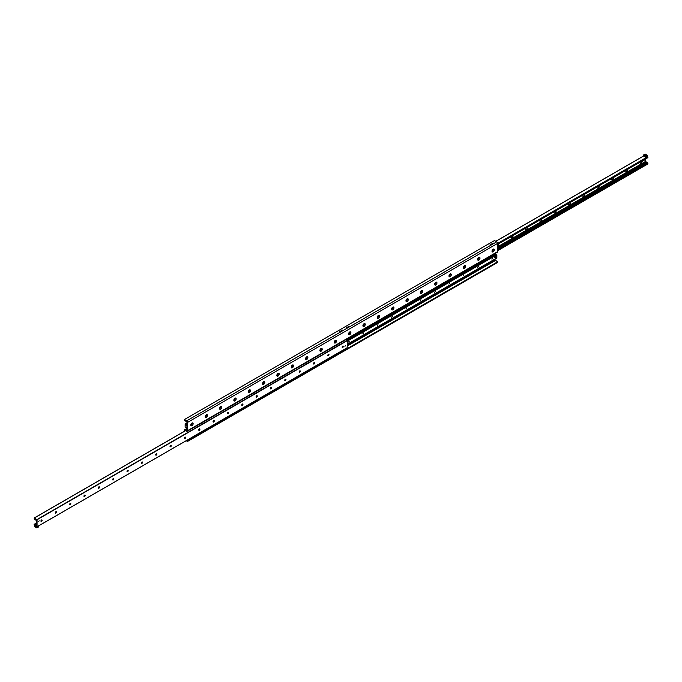 <?xml version="1.0" encoding="UTF-8"?>
<svg xmlns="http://www.w3.org/2000/svg" width="682" height="682" viewBox="0 0 682 682"><rect width="100%" height="100%" fill="white"/><g stroke="black" fill="none" stroke-linecap="round" stroke-linejoin="round"><path stroke-width="1.02" d="M190.798 425.074A1.645 0.955 -60 0 1 191.966 423.062A1.645 0.955 -60 0 1 193.134 423.735A1.645 0.955 -60 0 1 191.966 425.747A1.645 0.955 -60 0 1 190.798 425.074M190.832 424.733A0.955 0.546 120 0 0 191.949 423.3A0.955 0.546 120 0 0 191.685 423.258M190.977 424.929A0.955 0.546 120 0 0 191.923 423.283M205.146 416.796A1.645 0.955 -60 0 1 206.305 414.775A1.645 0.955 -60 0 1 207.473 415.449A1.645 0.955 -60 0 1 206.305 417.469A1.645 0.955 -60 0 1 205.146 416.796M205.18 416.455A0.955 0.546 120 0 0 206.288 415.014A0.955 0.546 120 0 0 206.024 414.98M205.316 416.651A0.955 0.546 120 0 0 206.271 415.006M219.485 408.518A1.645 0.955 -60 0 1 220.653 406.498A1.645 0.955 -60 0 1 221.821 407.171A1.645 0.955 -60 0 1 220.653 409.191A1.645 0.955 -60 0 1 219.485 408.518M219.519 408.168A0.955 0.546 120 0 0 220.636 406.736A0.955 0.546 120 0 0 220.371 406.702M219.664 408.365A0.955 0.546 120 0 0 220.61 406.719M233.832 400.232A1.645 0.955 -60 0 1 234.992 398.22A1.645 0.955 -60 0 1 236.16 398.893A1.645 0.955 -60 0 1 234.992 400.905A1.645 0.955 -60 0 1 233.832 400.232M233.866 399.891A0.955 0.546 120 0 0 234.975 398.45A0.955 0.546 120 0 0 234.71 398.416M234.003 400.087A0.955 0.546 120 0 0 234.958 398.441M248.171 391.954A1.645 0.955 -60 0 1 249.339 389.933A1.645 0.955 -60 0 1 250.507 390.607A1.645 0.955 -60 0 1 249.339 392.627A1.645 0.955 -60 0 1 248.171 391.954M248.205 391.613A0.955 0.546 120 0 0 249.322 390.172A0.955 0.546 120 0 0 249.058 390.138M248.35 391.809A0.955 0.546 120 0 0 249.297 390.164M262.519 383.676A1.645 0.955 -60 0 1 263.678 381.656A1.645 0.955 -60 0 1 264.846 382.329A1.645 0.955 -60 0 1 263.678 384.35A1.645 0.955 -60 0 1 262.519 383.676M262.553 383.327A0.955 0.546 120 0 0 263.661 381.894A0.955 0.546 120 0 0 263.397 381.86M262.689 383.523A0.955 0.546 120 0 0 263.644 381.877M276.858 375.39A1.645 0.955 -60 0 1 278.026 373.369A1.645 0.955 -60 0 1 279.194 374.043A1.645 0.955 -60 0 1 278.026 376.063A1.645 0.955 -60 0 1 276.858 375.39M276.892 375.049A0.955 0.546 120 0 0 278.009 373.608A0.955 0.546 120 0 0 277.745 373.574M277.037 375.245A0.955 0.546 120 0 0 277.983 373.6M291.205 367.112A1.645 0.955 -60 0 1 292.365 365.092A1.645 0.955 -60 0 1 293.533 365.765A1.645 0.955 -60 0 1 292.365 367.786A1.645 0.955 -60 0 1 291.205 367.112M291.24 366.763A0.955 0.546 120 0 0 292.348 365.33A0.955 0.546 120 0 0 292.084 365.296M291.376 366.967A0.955 0.546 120 0 0 292.331 365.322M305.545 358.826A1.645 0.955 -60 0 1 306.712 356.814A1.645 0.955 -60 0 1 307.88 357.487A1.645 0.955 -60 0 1 306.712 359.499A1.645 0.955 -60 0 1 305.545 358.826M305.579 358.485A0.955 0.546 120 0 0 306.695 357.053A0.955 0.546 120 0 0 306.431 357.01M305.724 358.681A0.955 0.546 120 0 0 306.67 357.036M319.892 350.548A1.645 0.955 -60 0 1 321.052 348.528A1.645 0.955 -60 0 1 322.219 349.201A1.645 0.955 -60 0 1 321.052 351.221A1.645 0.955 -60 0 1 319.892 350.548M319.926 350.207A0.955 0.546 120 0 0 321.034 348.766A0.955 0.546 120 0 0 320.77 348.732M320.063 350.403A0.955 0.546 120 0 0 321.017 348.758M334.231 342.27A1.645 0.955 -60 0 1 335.399 340.25A1.645 0.955 -60 0 1 336.558 340.923A1.645 0.955 -60 0 1 335.399 342.944A1.645 0.955 -60 0 1 334.231 342.27M334.265 341.921A0.955 0.546 120 0 0 335.382 340.488A0.955 0.546 120 0 0 335.118 340.454M334.41 342.117A0.955 0.546 120 0 0 335.356 340.471M348.579 333.984A1.645 0.955 -60 0 1 349.738 331.972A1.645 0.955 -60 0 1 350.906 332.646A1.645 0.955 -60 0 1 349.738 334.657A1.645 0.955 -60 0 1 348.579 333.984M348.613 333.643A0.955 0.546 120 0 0 349.721 332.202A0.955 0.546 120 0 0 349.457 332.168M348.749 333.839A0.955 0.546 120 0 0 349.704 332.194M362.918 325.706A1.645 0.955 -60 0 1 364.086 323.686A1.645 0.955 -60 0 1 365.245 324.359A1.645 0.955 -60 0 1 364.086 326.38A1.645 0.955 -60 0 1 362.918 325.706M362.952 325.365A0.955 0.546 120 0 0 364.069 323.924A0.955 0.546 120 0 0 363.804 323.89M363.097 325.561A0.955 0.546 120 0 0 364.043 323.916M377.265 317.428A1.645 0.955 -60 0 1 378.425 315.408A1.645 0.955 -60 0 1 379.593 316.081A1.645 0.955 -60 0 1 378.425 318.102A1.645 0.955 -60 0 1 377.265 317.428M377.299 317.079A0.955 0.546 120 0 0 378.408 315.647A0.955 0.546 120 0 0 378.143 315.613M377.436 317.275A0.955 0.546 120 0 0 378.382 315.63M391.604 309.142A1.645 0.955 -60 0 1 392.772 307.122A1.645 0.955 -60 0 1 393.932 307.795A1.645 0.955 -60 0 1 392.772 309.816A1.645 0.955 -60 0 1 391.604 309.142M391.639 308.801A0.955 0.546 120 0 0 392.755 307.36A0.955 0.546 120 0 0 392.491 307.326M391.783 308.997A0.955 0.546 120 0 0 392.73 307.352M405.952 300.864A1.645 0.955 -60 0 1 407.111 298.844A1.645 0.955 -60 0 1 408.279 299.517A1.645 0.955 -60 0 1 407.111 301.538A1.645 0.955 -60 0 1 405.952 300.864M405.986 300.515A0.955 0.546 120 0 0 407.094 299.083A0.955 0.546 120 0 0 406.83 299.048M406.122 300.719A0.955 0.546 120 0 0 407.069 299.074M420.291 292.578A1.645 0.955 -60 0 1 421.459 290.566A1.645 0.955 -60 0 1 422.618 291.24A1.645 0.955 -60 0 1 421.459 293.251A1.645 0.955 -60 0 1 420.291 292.578M420.325 292.237A0.955 0.546 120 0 0 421.442 290.805A0.955 0.546 120 0 0 421.178 290.762M420.47 292.433A0.955 0.546 120 0 0 421.416 290.788M434.63 284.3A1.645 0.955 -60 0 1 435.798 282.28A1.645 0.955 -60 0 1 436.966 282.953A1.645 0.955 -60 0 1 435.798 284.974A1.645 0.955 -60 0 1 434.63 284.3M434.673 283.959A0.955 0.546 120 0 0 435.781 282.519A0.955 0.546 120 0 0 435.517 282.484M434.809 284.155A0.955 0.546 120 0 0 435.755 282.51M448.978 276.022A1.645 0.955 -60 0 1 450.146 274.002A1.645 0.955 -60 0 1 451.305 274.675A1.645 0.955 -60 0 1 450.146 276.696A1.645 0.955 -60 0 1 448.978 276.022M449.012 275.673A0.955 0.546 120 0 0 450.129 274.241A0.955 0.546 120 0 0 449.864 274.207M449.157 275.869A0.955 0.546 120 0 0 450.103 274.224M463.317 267.736A1.645 0.955 -60 0 1 464.485 265.724A1.645 0.955 -60 0 1 465.653 266.398A1.645 0.955 -60 0 1 464.485 268.41A1.645 0.955 -60 0 1 463.317 267.736M463.359 267.395A0.955 0.546 120 0 0 464.468 265.954A0.955 0.546 120 0 0 464.203 265.92M463.496 267.591A0.955 0.546 120 0 0 464.442 265.946M477.664 259.458A1.645 0.955 -60 0 1 478.832 257.438A1.645 0.955 -60 0 1 479.992 258.111A1.645 0.955 -60 0 1 478.832 260.132A1.645 0.955 -60 0 1 477.664 259.458M477.698 259.117A0.955 0.546 120 0 0 478.815 257.677A0.955 0.546 120 0 0 478.551 257.643M477.835 259.313A0.955 0.546 120 0 0 478.79 257.668M492.003 251.181A1.645 0.955 -60 0 1 493.171 249.16A1.645 0.955 -60 0 1 494.339 249.834A1.645 0.955 -60 0 1 493.171 251.854A1.645 0.955 -60 0 1 492.003 251.181M492.037 250.831A0.955 0.546 120 0 0 493.154 249.399A0.955 0.546 120 0 0 492.89 249.365M492.182 251.027A0.955 0.546 120 0 0 493.129 249.382M186.16 440.717L186.945 441.177A0.759 0.443 0 0 0 188.019 441.177L497.118 262.715A0.759 0.443 -0 0 0 497.118 262.101L497.118 262.715M188.019 441.177L188.019 440.555A0.759 0.443 180 0 1 186.945 440.555L186.698 440.41M188.019 440.555L345.527 349.619M347.053 348.741L497.118 262.101A0.759 0.443 180 0 0 497.34 261.786L497.34 262.408M347.232 345.22L495.055 259.876L497.118 261.479A0.759 0.443 180 0 1 497.34 261.786M184.882 420.521L184.882 419.899A0.759 0.443 180 0 1 184.882 419.285L493.981 240.823A0.759 0.443 180 0 1 495.055 240.823L496.76 241.812A1.27 0.733 60 0 1 497.655 243.363L497.655 251.641A1.27 0.733 60 0 1 497.391 252.221L187.218 431.297A1.27 0.733 -120 0 0 187.482 430.717L187.482 422.439A1.27 0.733 -120 0 0 186.587 420.888L184.882 419.899A0.759 0.443 0 0 0 184.882 420.521L186.945 422.124L186.945 430.41L185.24 429.839A1.27 0.733 -120 0 0 184.609 429.779A1.27 0.733 -120 0 0 184.345 430.359L184.345 431.305M339.338 331.759L339.994 331.605L339.338 331.759M341.853 330.31L342.5 330.156L341.853 330.31M346.158 327.829L346.806 327.675L346.158 327.829M348.664 326.38L349.312 326.226L348.664 326.38M490.085 244.727L490.742 244.574L490.085 244.727M492.6 243.278L493.248 243.124L492.6 243.278M340.574 331.051L341.273 330.881L340.574 331.051M347.385 327.113L348.093 326.951L347.385 327.113M491.321 244.02L492.02 243.849L491.321 244.02M495.055 259.876L495.055 258.99M185.24 430.461L186.587 431.237A1.27 0.733 -120 0 0 187.218 431.297M498.815 243.713A1.645 0.955 -60 0 1 497.655 245.844M513.162 235.426A1.645 0.955 -60 0 1 512.046 237.532A1.645 0.955 -60 0 1 510.835 236.893A1.645 0.955 -60 0 1 510.835 236.773M511.065 236.637A0.835 0.486 120 0 0 511.781 236.228M511.099 236.62A0.835 0.486 120 0 0 511.645 236.304M527.501 227.149A1.645 0.955 -60 0 1 526.393 229.254A1.645 0.955 -60 0 1 525.174 228.615A1.645 0.955 -60 0 1 525.183 228.487M525.413 228.359A0.835 0.486 120 0 0 526.129 227.941M525.438 228.342A0.835 0.486 120 0 0 525.984 228.027M541.849 218.871A1.645 0.955 -60 0 1 540.732 220.977A1.645 0.955 -60 0 1 539.522 220.329A1.645 0.955 -60 0 1 539.522 220.209M539.752 220.073A0.835 0.486 120 0 0 540.468 219.664M539.786 220.056A0.835 0.486 120 0 0 540.332 219.74M556.188 210.585A1.645 0.955 -60 0 1 555.08 212.69A1.645 0.955 -60 0 1 553.861 212.051A1.645 0.955 -60 0 1 553.869 211.931M554.099 211.795A0.835 0.486 120 0 0 554.816 211.386M554.125 211.778A0.835 0.486 120 0 0 554.671 211.463M570.536 202.307A1.645 0.955 -60 0 1 569.419 204.412A1.645 0.955 -60 0 1 568.208 203.765A1.645 0.955 -60 0 1 568.208 203.645M568.438 203.517A0.835 0.486 120 0 0 569.155 203.1M568.473 203.5A0.835 0.486 120 0 0 569.018 203.185M584.875 194.029A1.645 0.955 -60 0 1 583.766 196.126A1.645 0.955 -60 0 1 582.547 195.487A1.645 0.955 -60 0 1 582.556 195.367M582.786 195.231A0.835 0.486 120 0 0 583.502 194.822M582.812 195.214A0.835 0.486 120 0 0 583.357 194.899M599.222 185.743A1.645 0.955 -60 0 1 598.105 187.848A1.645 0.955 -60 0 1 596.895 187.209A1.645 0.955 -60 0 1 596.895 187.081M597.125 186.953A0.835 0.486 120 0 0 597.841 186.536M597.159 186.936A0.835 0.486 120 0 0 597.705 186.621M613.561 177.465A1.645 0.955 -60 0 1 612.453 179.571A1.645 0.955 -60 0 1 611.234 178.923A1.645 0.955 -60 0 1 611.243 178.803M611.473 178.675A0.835 0.486 120 0 0 612.189 178.258M611.498 178.658A0.835 0.486 120 0 0 612.044 178.334M627.9 169.179A1.645 0.955 -60 0 1 626.792 171.284A1.645 0.955 -60 0 1 625.582 170.645A1.645 0.955 -60 0 1 625.582 170.526M625.812 170.389A0.835 0.486 120 0 0 626.528 169.98M625.846 170.372A0.835 0.486 120 0 0 626.391 170.057M642.248 160.901A1.645 0.955 -60 0 1 641.14 163.007A1.645 0.955 -60 0 1 639.921 162.367A1.645 0.955 -60 0 1 639.929 162.239M640.151 162.111A0.835 0.486 120 0 0 640.875 161.694M640.185 162.094A0.835 0.486 120 0 0 640.73 161.779M647.721 157.653L647.542 155.479L645.121 154.081L643.689 154.908L646.11 156.306L647.542 155.479M647.9 163.868L497.655 250.609L647.849 163.978L647.627 163.015L645.573 161.404L645.573 158.983M41.252 521.406A1.645 0.955 120 0 0 42.028 520.051M41.159 520.375L41.926 519.931A0.835 0.486 -60 0 1 41.125 521.398A0.835 0.486 -60 0 1 41.96 519.948A0.835 0.486 -60 0 1 41.099 521.38M55.592 513.12A1.645 0.955 120 0 0 56.376 511.773M56.274 511.653A0.835 0.486 -60 0 1 55.438 513.094M55.293 512.736A0.835 0.486 -60 0 1 56.299 511.662A0.835 0.486 -60 0 1 55.464 513.111A0.835 0.486 -60 0 1 55.293 512.736M69.939 504.842A1.645 0.955 120 0 0 70.715 503.495L69.726 504.032M69.845 503.81L70.613 503.367A0.835 0.486 -60 0 1 69.786 504.816M69.632 504.45A0.835 0.486 -60 0 1 70.647 503.384A0.835 0.486 -60 0 1 69.811 504.833A0.835 0.486 -60 0 1 69.632 504.45M84.278 496.564A1.645 0.955 120 0 0 85.062 495.209M84.184 495.524L84.952 495.089A0.835 0.486 -60 0 1 84.125 496.539A0.835 0.486 -60 0 1 84.986 495.106A0.835 0.486 -60 0 1 84.15 496.556M98.626 488.278A1.645 0.955 120 0 0 99.401 486.931M98.532 487.246L99.299 486.803A0.835 0.486 -60 0 1 98.498 488.269A0.835 0.486 -60 0 1 99.333 486.82A0.835 0.486 -60 0 1 98.472 488.252M112.965 480A1.645 0.955 120 0 0 113.749 478.645M112.871 478.969L113.638 478.525A0.835 0.486 -60 0 1 112.811 479.975M112.666 479.608A0.835 0.486 -60 0 1 113.672 478.542A0.835 0.486 -60 0 1 112.837 479.992A0.835 0.486 -60 0 1 112.666 479.608M127.312 471.714A1.645 0.955 120 0 0 128.088 470.367M127.219 470.682L127.986 470.248A0.835 0.486 -60 0 1 127.159 471.697M127.005 471.33A0.835 0.486 -60 0 1 128.02 470.265A0.835 0.486 -60 0 1 127.184 471.714A0.835 0.486 -60 0 1 127.005 471.33M141.651 463.436A1.645 0.955 120 0 0 142.427 462.089M141.558 462.405L142.325 461.961A0.835 0.486 -60 0 1 141.498 463.41A0.835 0.486 -60 0 1 142.359 461.978A0.835 0.486 -60 0 1 141.524 463.428M155.999 455.158A1.645 0.955 120 0 0 156.775 453.803L155.786 454.34M155.905 454.127L156.672 453.683A0.835 0.486 -60 0 1 155.871 455.15A0.835 0.486 -60 0 1 156.707 453.701A0.835 0.486 -60 0 1 155.846 455.133M170.338 446.872A1.645 0.955 120 0 0 171.114 445.525L170.133 446.062M170.244 445.84L171.012 445.397A0.835 0.486 -60 0 1 170.185 446.846M170.04 446.488A0.835 0.486 -60 0 1 171.046 445.414A0.835 0.486 -60 0 1 170.21 446.863A0.835 0.486 -60 0 1 170.04 446.488M184.686 438.594A1.645 0.955 120 0 0 185.461 437.247M185.393 437.136A0.835 0.486 -60 0 1 184.558 438.586A0.835 0.486 -60 0 1 185.393 437.136A0.835 0.486 -60 0 1 184.532 438.569M199.025 430.316A1.645 0.955 120 0 0 199.8 428.961M199.707 428.842A0.835 0.486 -60 0 1 198.871 430.291A0.835 0.486 -60 0 1 199.732 428.859A0.835 0.486 -60 0 1 198.897 430.308M213.372 422.03A1.645 0.955 120 0 0 214.148 420.683M214.08 420.572A0.835 0.486 -60 0 1 213.244 422.022A0.835 0.486 -60 0 1 214.08 420.572A0.835 0.486 -60 0 1 213.219 422.005M227.711 413.752A1.645 0.955 120 0 0 228.487 412.397M228.393 412.278A0.835 0.486 -60 0 1 227.558 413.727M227.413 413.36A0.835 0.486 -60 0 1 228.419 412.295A0.835 0.486 -60 0 1 227.583 413.744A0.835 0.486 -60 0 1 227.413 413.36M242.05 405.466A1.645 0.955 120 0 0 242.835 404.119M242.766 404.017A0.835 0.486 -60 0 1 241.931 405.466A0.835 0.486 -60 0 1 242.766 404.017A0.835 0.486 -60 0 1 241.905 405.449M256.398 397.188A1.645 0.955 120 0 0 257.174 395.841M257.08 395.722A0.835 0.486 -60 0 1 256.244 397.163A0.835 0.486 -60 0 1 257.105 395.731A0.835 0.486 -60 0 1 256.27 397.18M270.737 388.911A1.645 0.955 120 0 0 271.521 387.555M271.419 387.436A0.835 0.486 -60 0 1 270.584 388.885M270.439 388.518A0.835 0.486 -60 0 1 271.453 387.453A0.835 0.486 -60 0 1 270.618 388.902A0.835 0.486 -60 0 1 270.439 388.518M285.085 380.624A1.645 0.955 120 0 0 285.86 379.277M285.767 379.158A0.835 0.486 -60 0 1 284.931 380.599A0.835 0.486 -60 0 1 285.792 379.166A0.835 0.486 -60 0 1 284.957 380.616M299.424 372.346A1.645 0.955 120 0 0 300.208 370.999M300.14 370.889A0.835 0.486 -60 0 1 299.304 372.338A0.835 0.486 -60 0 1 300.14 370.889A0.835 0.486 -60 0 1 299.27 372.321M313.771 364.069A1.645 0.955 120 0 0 314.547 362.713M314.453 362.594A0.835 0.486 -60 0 1 313.618 364.043A0.835 0.486 -60 0 1 314.479 362.611A0.835 0.486 -60 0 1 313.643 364.06M328.11 355.782A1.645 0.955 120 0 0 328.895 354.435M328.792 354.316A0.835 0.486 -60 0 1 327.957 355.757M327.812 355.39A0.835 0.486 -60 0 1 328.826 354.325A0.835 0.486 -60 0 1 327.982 355.774A0.835 0.486 -60 0 1 327.812 355.39M342.458 347.505A1.645 0.955 120 0 0 343.234 346.149M343.14 346.03A0.835 0.486 -60 0 1 342.304 347.479A0.835 0.486 -60 0 1 343.165 346.047A0.835 0.486 -60 0 1 342.33 347.496M36.069 525.404L36.427 520.596L34.373 518.985L34.151 518.022L37.058 519.769L37.058 526.751L34.1 524.97L34.151 524.33L35.234 525.217L36.325 525.43L36.427 524.901M36.427 523.929L35.694 524.356L36.248 524.637L35.183 524.654L36.427 524.526M35.234 525.217L35.66 524.97L35.183 524.654L34.722 524.918M38.507 521.594L39.249 520.818L38.507 521.594M344.922 346.345L345.655 345.569L344.922 346.345M347.232 347.675L37.058 526.751L347.198 347.743L347.232 340.693L345.808 339.738M190.892 424.494L191.506 423.428M205.239 416.216L205.853 415.15M219.578 407.938L220.192 406.873M233.926 399.652L234.54 398.586M248.265 391.374L248.879 390.309M262.613 383.088L263.226 382.022M276.952 374.81L277.565 373.745M291.299 366.532L291.913 365.467M305.638 358.246L306.252 357.18M319.986 349.968L320.6 348.903M334.325 341.691L334.939 340.625M348.673 333.404L349.286 332.339M363.012 325.126L363.625 324.061M377.351 316.84L377.973 315.775M391.698 308.562L392.312 307.497M406.037 300.285L406.66 299.219M420.385 291.998L420.999 290.933M434.724 283.721L435.346 282.655M449.071 275.443L449.685 274.377M463.41 267.156L464.033 266.091M477.758 258.879L478.372 257.813M492.097 250.592L492.719 249.527M186.109 427.222L185.129 427.188L185.137 424.051L186.067 425.287L186.945 425.159L186.928 428.253L186.109 427.222M348.519 342.023L349.269 341.23L348.519 342.023M362.867 333.737L363.617 332.944L362.867 333.737M377.206 325.459L377.956 324.666L377.206 325.459M391.553 317.181L392.303 316.38L391.553 317.181M405.892 308.895L406.643 308.102L405.892 308.895M420.24 300.617L420.99 299.824L420.24 300.617M434.579 292.331L435.329 291.538L434.579 292.331M448.918 284.053L449.677 283.26L448.918 284.053M463.266 275.775L464.016 274.982L463.266 275.775M477.605 267.489L478.363 266.696L477.605 267.489M491.952 259.211L492.702 258.418L491.952 259.211M494.672 256.807L495.311 256.441M494.672 257.54L494.544 256.73L495.439 256.21L495.908 257.515L495.013 258.035L495.013 257.003L495.908 256.483M493.794 256.236L494.373 255.903M495.055 253.798L495.967 254.983M496.232 254.829L347.232 340.855L496.215 254.838L496.871 254.812L496.863 257.949L347.232 344.316L496.871 257.924M645.965 155.803L646.698 155.658L645.931 155.377L646.638 155.786M644.703 154.669L645.539 155.155L644.703 154.669M644.737 155.172L645.504 155.172M646.11 156.306L646.195 157.499L643.689 156.05L643.689 154.908M646.195 157.499L647.627 156.672M646.195 156.459L647.627 155.632M345.621 348.655L345.621 349.67L347.053 348.843L347.053 347.829M345.621 349.67L345.135 348.937M36.879 527.919L34.458 526.521L34.373 525.328L36.879 526.777L36.879 527.919L38.311 527.092L38.311 526.078M345.041 348.988L345.041 349.857L339.67 352.551M340.02 352.756L340.02 351.886M339.176 352.381L340.02 352.347M339.576 352.151L339.576 352.611M644.643 159.52A0.759 0.443 -60 0 1 643.62 160.108M495.013 258.035L494.544 257.25M494.544 256.73L495.013 257.003M186.945 440.555L186.945 441.177M495.413 260.49L347.232 346.047M186.587 420.888L496.76 241.812M647.721 156.724L187.482 422.439M187.482 430.717L497.655 251.641M186.945 428.859L185.24 429.839M643.689 155.973L495.891 241.309M647.9 157.03L497.655 243.772M647.9 157.551L497.655 244.301M645.573 161.404L497.655 246.799M645.931 162.026L497.655 247.626M646.34 162.265L497.655 248.103M646.442 162.359L497.655 248.265M646.766 162.802L497.655 248.887M647.278 163.1L497.655 249.484M647.627 163.015L497.655 249.603M647.9 163.339L497.655 250.089M36.427 524.637L35.558 525.14M185.095 438.1L184.447 438.475M170.747 446.386L170.099 446.753M156.408 454.664L155.76 455.039M142.061 462.942L141.413 463.317M127.722 471.228L127.074 471.603M113.374 479.506L112.726 479.881M99.035 487.783L98.387 488.159M84.687 496.07L84.039 496.445M70.348 504.348L69.7 504.723M56.001 512.634L55.353 513M41.662 520.912L41.014 521.287M347.232 340.693L37.058 519.769M495.831 254.599L36.939 519.573M185.351 437.119L184.592 437.563M56.265 511.645L55.498 512.088M36.427 523.103L34.279 524.347M185.444 437.222L184.472 437.784M142.419 462.064L141.447 462.626M128.071 470.341L127.099 470.904M113.732 478.628L112.76 479.182M99.384 486.905L98.413 487.468M85.045 495.183L84.074 495.746M56.359 511.747L55.387 512.31M42.02 520.025L41.039 520.588M36.427 523.256L34.373 524.441M36.427 524.714L35.66 525.166M185.598 430.666L34.279 518.03M185.137 424.051L186.945 423.011L185.172 424.051M185.24 424.102L186.945 423.113L185.214 424.076M186.945 424.153L185.768 424.835M186.945 424.375L185.828 425.014M495.891 254.778L347.215 340.616M496.76 254.71L347.232 341.043L496.786 254.718M496.828 254.736L347.232 341.111M496.871 254.812L347.232 341.213M495.123 253.755L346.004 339.849L495.072 253.747M495.277 253.84L346.149 339.934M495.303 253.866L346.183 339.96M184.66 420.214L184.66 419.592M186.945 428.424L184.609 429.779M643.689 155.922L495.84 241.283M647.849 157.67L497.655 244.378M647.849 163.978L497.655 250.695M347.198 347.743L37.024 526.819M185.248 437.094L184.703 437.418M170.901 445.38L170.355 445.696M156.562 453.658L156.016 453.973M142.214 461.944L141.668 462.26M127.875 470.222L127.329 470.537M113.527 478.5L112.982 478.815M99.188 486.786L98.643 487.101M84.841 495.064L84.295 495.379M70.502 503.342L69.956 503.666M56.154 511.628L55.609 511.943M41.815 519.906L41.27 520.221M36.427 523.017L34.151 524.33M185.53 430.623L34.151 518.022M496.863 257.949L347.232 344.342"/></g></svg>
